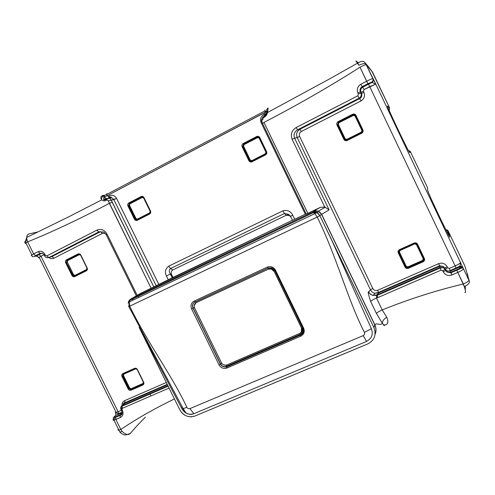 <?xml version="1.0" encoding="UTF-8"?>
<svg xmlns="http://www.w3.org/2000/svg" width="495" height="495" viewBox="0 0 495 495"><rect width="100%" height="100%" fill="white"/><g stroke="black" fill="none" stroke-linecap="round" stroke-linejoin="round"><path stroke-width="0.74" d="M221.438 362.73C222.249 364.24 223.48 365.075 225.145 365.236L226.933 364.926L299.487 333.537L226.933 364.926C224.612 365.657 222.775 364.926 221.438 362.73L194.615 308.008L221.438 362.73M195.828 302.841L196.367 302.538C194.287 303.781 193.7 305.607 194.615 308.008C193.7 305.607 194.287 303.781 196.367 302.538L195.333 301.814L196.07 302.668L194.182 305.644L195.828 302.841M268.24 269.193L196.367 302.538L268.24 269.193C270.685 268.352 272.603 269.063 273.989 271.34L271.285 269.008L268.24 269.193M268.364 269.088L271.409 268.903L274.106 271.235L301.474 327.95C302.389 330.419 301.727 332.281 299.487 333.537C301.727 332.281 302.389 330.419 301.474 327.95L301.344 331.91L301.573 327.801L274.106 271.235C272.9 269.169 271.161 268.389 268.89 268.89L196.54 302.408M318.811 214.094L317.474 212.906L313.533 212.553L130.012 300.261L128.205 303.194L130.012 300.261L129.288 301.901L129.709 306.195L128.62 306.628L129.709 306.195C147.386 342.713 172.588 376.379 186.875 407.342C187.617 408.542 188.638 408.963 189.944 408.604L363.194 335.622C364.518 334.861 364.926 333.772 364.419 332.368C347.694 299.815 336.619 256.453 317.221 217.045C336.619 256.453 347.694 299.815 364.419 332.368C364.926 333.772 364.518 334.861 363.194 335.622L189.944 408.604C188.638 408.963 187.617 408.542 186.875 407.342C172.588 376.379 147.386 342.713 129.709 306.195L317.221 217.045L129.709 306.195L129.288 301.907L130.012 300.261L313.533 212.553L314.672 213.413L317.221 217.045L319.869 215.69L330.963 238.479L371.392 328.736C373.391 334.255 371.801 338.481 366.609 341.414L193.836 413.721C191.522 414.711 188.96 414.532 186.145 413.183L181.937 408.79L139.126 327.356L181.937 408.79L183.156 408.623L181.937 408.79C184.808 413.48 188.774 415.119 193.836 413.721L189.944 408.604L193.836 413.721L366.609 341.414L363.194 335.622L366.609 341.414C371.801 338.481 373.391 334.255 371.392 328.736L364.419 332.368L371.392 328.736L330.963 238.479L373.942 327.653C376.559 334.868 374.517 340.282 367.81 343.901L194.974 416.029C188.558 417.935 183.484 415.831 179.753 409.718L139.126 327.356L179.753 409.718C182.389 414.451 186.299 416.815 191.485 416.821L194.974 416.029L367.81 343.901C374.517 340.282 376.559 334.868 373.942 327.653L374.74 324.782C376.169 327.95 376.293 331.093 375.111 334.205C376.293 331.093 376.169 327.95 374.74 324.782L373.942 327.653L319.869 215.69L317.221 217.045L314.672 213.413L313.533 212.553L316.955 212.633L319.869 215.69M268.012 268.061L195.018 301.962L194.127 301.121C191.157 302.909 190.321 305.526 191.627 308.96L219.044 364.889C220.962 368.026 223.585 369.078 226.92 368.039L300.787 336.167C303.998 334.379 304.945 331.712 303.639 328.166L275.505 270.202C273.506 266.941 270.759 265.914 267.257 267.127L194.127 301.121L267.257 267.127L268.049 268.043L267.257 267.127C270.759 265.914 273.506 266.941 275.505 270.202L274.632 270.499L275.505 270.202L303.639 328.166L302.717 328.346L303.639 328.166C304.945 331.712 303.998 334.379 300.787 336.167L300.44 334.738C302.971 333.339 303.738 331.235 302.754 328.433M186.875 407.342L183.162 408.623L186.875 407.342M300.44 334.738L226.691 366.603L224.656 366.962L226.611 366.999L226.92 368.039C223.585 369.078 220.962 368.026 219.044 364.889L220.399 364.091C221.333 365.817 222.75 366.776 224.656 366.962L226.691 366.603L226.611 366.999L300.428 335.115L300.787 336.167L226.92 368.039L226.691 366.603L300.44 334.738L300.428 335.115C303.324 333.816 304.159 331.582 302.934 328.414L274.812 270.493C273.679 268.964 272.596 268.08 271.557 267.832L268.049 268.043M219.044 364.889L191.627 308.96L193.013 308.224L220.399 364.091L219.044 364.889M302.594 328.129L301.894 328.377L302.699 328.389C303.379 330.852 302.662 332.782 300.552 334.212L300.193 333.16L300.539 334.583L300.552 334.212L226.92 366.04L226.636 365.044L226.84 366.43L300.539 334.583L226.84 366.43L226.92 366.04L224.81 366.783L226.691 366.603L224.81 366.783C222.905 366.597 221.488 365.644 220.553 363.918L193.186 308.094C192.239 305.792 192.648 303.862 194.405 302.309C192.648 303.862 192.239 305.792 193.186 308.094L220.553 363.918C221.488 365.644 222.905 366.597 224.81 366.783L224.656 366.962C222.75 366.776 221.333 365.817 220.399 364.091L193.013 308.224C191.973 305.502 192.623 303.423 194.962 301.981C192.623 303.423 191.973 305.502 193.013 308.224L191.627 308.96C190.321 305.526 191.157 302.909 194.127 301.121L195.018 301.962M317.474 212.906L319.949 215.628L317.097 212.695C315.222 211.786 313.335 211.755 311.454 212.603C313.496 211.699 315.507 211.798 317.474 212.906M268.958 268.853L268.29 267.937L268.958 268.853C271.056 268.129 272.696 268.742 273.89 270.691C272.696 268.742 271.056 268.129 268.958 268.853M274.577 270.4L273.89 270.691L274.577 270.4M301.894 328.377L273.89 270.691L301.894 328.377C302.674 330.493 302.105 332.089 300.193 333.16C302.105 332.089 302.674 330.493 301.894 328.377M223.499 364.803L225.955 365.205L223.499 364.803M220.553 363.918L221.704 363.206L220.553 363.918M193.186 308.094L194.38 307.445L193.186 308.094M128.205 303.194C128.446 301.183 129.424 299.729 131.138 298.844L311.454 212.603L131.138 298.844C129.424 299.729 128.446 301.183 128.205 303.194M181.455 407.812L182.29 406.878M107.081 198.483L106.864 199.931L105.924 200.426C104.538 201.174 103.146 200.989 101.747 199.862C100.671 198.421 100.553 197.202 101.401 196.212C100.553 197.202 100.671 198.421 101.747 199.862C103.146 200.989 104.538 201.174 105.924 200.426L106.864 199.931L108.25 200.766L151.161 288.344L109.37 203.371L112.161 202.195L153.846 286.995L140.277 293.547L131.138 298.844L140.277 293.547L172.959 277.466L292.13 220.405L153.846 286.995L111.264 200.116L113.838 199.596L156.16 285.714L113.838 199.596L116.585 198.446L158.808 284.384L116.585 198.446L111.264 200.116L112.161 202.195L109.37 203.371L108.25 200.766L111.264 200.116L108.25 200.766L106.864 199.931L107.081 198.483L109.364 198.309L108.448 198.149M465.275 289.73L465.362 286.079M145.375 417.18C139.59 422.909 134.603 428.293 130.414 433.335C128.372 435.272 125.643 434.653 122.222 431.485L120.817 429.474C136.54 418.807 154.415 408.635 174.444 398.958C154.415 408.635 136.54 418.807 120.817 429.474L122.222 431.485L119.883 432.079L122.222 431.485C125.643 434.653 128.372 435.272 130.414 433.335C134.603 428.293 139.59 422.909 145.375 417.18M320.327 207.368L313.236 211.402C315.067 210.585 316.905 210.623 318.755 211.52L321.558 214.415L319.949 215.628L321.558 214.415L374.709 324.714L321.558 214.415C320.618 212.578 319.145 211.421 317.147 210.944L313.248 211.396L320.327 207.368L307.847 213.345L320.327 207.368L324.732 207.003L320.327 207.368M292.149 220.454L305.947 213.945L305.328 214.236L261.143 122.686L261.762 122.352L261.143 122.686L305.328 214.236L294.723 219.31L292.755 215.238C290.652 211.124 287.347 209.67 282.855 210.87L168.684 266.18C165.318 268.742 164.557 272.009 166.413 275.981L168.306 279.842L166.413 275.981L170.36 274.02L172.248 277.868L170.36 274.02L171.654 274.793L172.959 277.466L171.654 274.793L170.36 274.02L166.413 275.981C164.557 272.009 165.318 268.742 168.684 266.18L282.855 210.87C287.347 209.67 290.652 211.124 292.755 215.238L294.723 219.31L292.149 220.454M306.244 214.007L307.847 213.345L306.244 214.007M149.756 393.624L150.901 395.932L149.756 393.624M355.893 61.126C355.967 60.699 356.561 61.343 357.681 63.057L358.949 65.284C362.575 63.527 364.933 63.193 366.015 64.3L375.804 84.107L469.39 281.321L464.923 266.118L448.173 230.93L445.828 229.699L447.418 230.064L448.173 230.93L464.923 266.118L469.39 281.321L375.804 84.107L372.871 78.686C372.277 78.587 370.204 79.429 366.665 81.223L360.886 84.224C357.563 86.377 356.555 89.279 357.866 92.918L358.411 94.062L357.805 95.795L296.14 127.543C291.685 130.389 290.348 134.306 292.13 139.293L324.732 207.003L292.13 139.293C290.348 134.306 291.685 130.389 296.14 127.543L357.805 95.795L358.411 94.062L357.866 92.918C356.555 89.279 357.563 86.377 360.886 84.224L366.665 81.223L359.989 67.227C329.942 86.377 297.94 104.779 263.977 122.426L262.338 123.583L263.977 122.426L307.847 213.345L263.977 122.426C297.94 104.779 329.942 86.377 359.989 67.227L367.933 83.692L362.179 86.675L360.886 84.224L362.179 86.675C360.187 87.962 359.58 89.7 360.366 91.878L357.866 92.918L360.366 91.878L360.911 93.017L358.411 94.062L360.911 93.017C361.69 95.201 361.084 96.927 359.104 98.202L357.805 95.795L359.104 98.202L297.606 129.795L296.14 127.543L297.606 129.795C294.346 131.831 293.343 134.634 294.605 138.198L292.13 139.293L294.605 138.198L329.113 209.874L324.732 207.003L329.113 209.874L321.67 214.354L318.322 211.235L321.67 214.354L374.839 324.689C376.311 327.95 376.398 331.161 375.099 334.329M371.751 70.958L389.621 107.959L389.194 110.49L389.621 107.959L372.605 72.239L366.015 64.3C364.933 63.193 362.575 63.527 358.949 65.284L355.942 61.021M423.318 259.634L423.831 259.689M29.001 233.943L38.072 231.901L29.001 233.943C27.689 234.314 26.916 235.478 26.687 237.433C26.916 235.478 27.689 234.314 29.001 233.943M268.123 108.009L267.195 108.789L268.123 108.108C266.947 108.875 266.601 109.927 267.09 111.257L267.38 112.885L267.09 111.257C266.811 112.736 265.809 114.277 264.095 115.861L264.305 117.179C265.834 116.393 266.916 114.846 267.541 112.526L268.123 108.108L267.541 112.526C266.916 114.846 265.834 116.393 264.305 117.179L263.235 117.742L262.727 119.672L261.539 120.526L262.727 119.672L263.235 117.742L264.305 117.179L264.095 115.861M356.567 61.473L358.331 62.605M261.799 121.442L261.341 121.393L261.799 121.442M110.001 198.619L111.264 200.116M109.537 198.006L111.851 197.827L113.838 199.596L111.851 197.827L109.537 198.006M261.341 121.393L261.539 120.526L261.341 121.393M109.432 195.803C112.402 194.622 114.784 195.506 116.585 198.446C114.784 195.506 112.402 194.622 109.432 195.803L108.504 196.286L107.081 195.76L265.376 112.285L264.844 113.93L263.792 114.487C260.754 116.498 259.875 119.233 261.143 122.686C259.875 119.233 260.754 116.498 263.792 114.487L264.311 115.743L263.792 114.487L264.844 113.93L265.376 112.285L266.892 111.35L107.081 195.76L108.504 196.286L109.432 195.803L109.859 197.09L109.432 195.803M109.698 197.926L109.859 197.09L109.698 197.926M149.583 213.45L150.536 210.988C151.031 212.293 150.734 213.302 149.638 214.013L149.583 213.45L149.638 214.013L137.313 220.3L149.638 214.013C150.734 213.302 151.031 212.293 150.536 210.988L143.995 197.641C143.272 196.459 142.3 196.1 141.087 196.577L128.805 202.956C127.722 203.674 127.432 204.676 127.927 205.976L134.43 219.223C135.154 220.405 136.113 220.764 137.313 220.3L137.27 219.731L149.558 213.463M259.405 137.864L258.743 137.134L257.066 137.072L243.565 144.082L242.791 146.495L249.536 160.423L248.886 160.702C249.641 161.939 250.674 162.298 251.992 161.791L265.543 154.873C266.749 154.1 267.102 153.023 266.595 151.649L259.819 137.61C259.058 136.366 258.013 136.007 256.682 136.533L243.169 143.55C241.981 144.336 241.634 145.406 242.142 146.774L248.886 160.702L249.536 160.423L250.291 161.215L251.85 161.24L251.992 161.791C250.674 162.298 249.641 161.939 248.886 160.702L242.142 146.774C241.634 145.406 241.981 144.336 243.169 143.55L256.682 136.533C258.013 136.007 259.058 136.366 259.819 137.61L266.595 151.649C267.102 153.023 266.749 154.1 265.543 154.873L251.992 161.791L251.856 161.432L265.388 154.329M26.996 240.038L26.687 237.433L26.996 240.038L25.684 240.855L26.996 240.038L27.652 241.863L26.996 240.038M101.401 196.212L102.731 196.001L104.395 197.06C103.511 197.765 103.43 198.446 104.154 199.095L105.973 199.058L104.154 199.095C103.43 198.446 103.511 197.765 104.395 197.06L106.314 198.681L102.725 196.001L101.401 196.212L102.292 195.649M109.37 203.371C79.726 218.969 52.482 231.796 27.652 241.863C52.482 231.796 79.726 218.969 109.37 203.371M140.277 293.547L139.466 294.042L140.277 293.547M105.862 234.636L106.945 233.931L137.22 295.391L106.945 233.931C104.352 229.785 100.974 228.529 96.803 230.175L46.839 255.903L45.46 255.364L44.965 254.368C43.195 251.485 40.893 250.588 38.066 251.677L33.66 253.966L27.652 241.863L25.777 242.952M263.031 116.424L263.235 117.742L263.031 116.424M108.925 198.124L108.504 196.286L108.925 198.124M265.277 114.933L264.844 113.93L265.277 114.933M290.194 216.402L292.755 215.238L290.194 216.402L288.399 214.304L284.514 213.475L282.855 210.87L284.514 213.475L170.521 268.544L168.684 266.18L170.521 268.544C168.944 269.88 168.894 271.712 170.36 274.02C168.894 271.712 168.944 269.88 170.521 268.544L172.786 269.93C171.128 271.124 170.75 272.745 171.654 274.793C170.75 272.745 171.128 271.124 172.786 269.93L170.521 268.544L284.514 213.475L288.399 214.304L290.515 216.29L292.477 220.355M105.02 196.694L107.081 195.76L105.02 196.694L103.771 195.376L102.873 195.426L103.771 195.376L105.02 196.694L104.649 196.855M264.813 110.187L265.376 112.285L264.813 110.187M107.081 195.76L106.66 194.479L106.982 193.57L106.66 194.479L107.081 195.76M150.245 211.155L143.723 197.845L143.995 197.641L150.536 210.988L150.257 211.179M143.711 197.814L142.752 196.967L141.545 197.047L141.087 196.577C142.3 196.1 143.272 196.459 143.995 197.641L143.723 197.845M141.545 197.047L129.263 203.42L128.805 202.956L141.087 196.577L141.545 197.047L142.752 196.967L143.748 197.783L150.282 211.13C150.758 212.268 150.505 213.116 149.521 213.667L137.202 219.953L137.313 220.3C136.113 220.764 135.154 220.405 134.43 219.223L127.927 205.976C127.432 204.676 127.722 203.674 128.805 202.956L129.263 203.42L128.607 205.679L127.927 205.976L128.607 205.679L135.11 218.926L134.43 219.223L135.11 218.926L136.15 219.829L137.245 219.743L136.15 219.829L135.11 218.926L128.607 205.679L129.263 203.42L141.545 197.047M137.27 219.731L136.224 219.867L137.109 219.805L135.11 218.926L136.354 219.768L137.542 219.452L137.431 219.106L149.725 212.825L149.843 213.172L150.294 211.254L143.773 197.938L141.749 197.004L129.263 203.42L128.607 205.679L135.314 218.87L128.818 205.635L129.473 203.371L141.749 197.004L142.201 197.474L129.938 203.835L129.473 203.371L129.938 203.835L129.498 205.338L128.818 205.635L129.498 205.338L135.989 218.567L135.314 218.87L135.989 218.567L137.542 219.452L150.27 212.739M265.4 154.322L265.543 154.873L266.595 151.649L266.192 151.903L259.417 137.882L259.819 137.61L259.417 137.882M257.066 137.072L256.682 136.533L257.19 137.072L243.565 144.082L243.169 143.55L243.701 144.082L242.791 146.495L242.142 146.774L242.927 146.489L249.536 160.423L251.392 161.395L250.421 161.197L249.666 160.405L250.291 161.215L251.856 161.432L265.4 154.52C266.384 154.236 266.663 153.345 266.23 151.854L258.866 137.134M105.924 200.426L106.147 198.971L105.924 200.426M106.963 198.817L107.638 198.804M25.74 242.977C24.447 242.612 24.428 241.906 25.684 240.855L25.87 242.89L27.652 241.863L33.66 253.966L38.066 251.677C40.893 250.588 43.195 251.485 44.965 254.368L45.46 255.364L46.839 255.903L96.803 230.175C100.974 228.529 104.352 229.785 106.945 233.931L106.054 234.413C104.618 232.693 103.696 231.889 103.294 232L98.74 231.945L96.803 230.175L98.74 231.945L48.881 257.561L46.839 255.903L48.881 257.561L98.74 231.945L100.534 231.641L98.74 231.945M26.049 243.422L25.919 242.983L26.049 243.422C25.047 243.676 24.985 243.497 25.87 242.89L31.866 254.968C31.03 255.513 31.018 255.68 31.822 255.47C31.018 255.68 31.03 255.513 31.866 254.968L33.66 253.966L31.866 254.968C31.859 256.46 32.416 257.016 33.549 256.645M133.056 298.807L132.542 300.354L133.056 298.807M44.859 256.156L44.717 255.773L45.46 255.364L44.717 255.773L44.859 256.156M44.253 254.95L44.965 254.368L44.253 254.95M48.881 257.561L52 256.558L100.534 231.641L102.44 233.38L104.965 233.3L102.44 233.38L100.534 231.641L52 256.558L47.081 257.802C45.658 257.437 44.872 256.763 44.717 255.773L42.65 253.384L40.126 253.341L38.066 251.677L40.126 253.341L35.733 255.618L33.66 253.966L35.733 255.618C34.235 256.416 33.901 256.701 34.724 256.484C33.901 256.701 34.235 256.416 35.733 255.618L40.126 253.341M135.451 296.456L134.918 296.752M266.972 111.282C266.459 109.902 266.799 108.863 267.993 108.17C266.799 108.863 266.459 109.902 266.972 111.282M267.09 111.257C266.601 109.927 266.947 108.875 268.123 108.108M373.626 295.391L373.211 295.336C371.12 294.933 369.592 293.813 368.633 291.97L370.489 289.822L297.204 137.536L299.642 136.453L297.204 137.536C295.93 134.04 296.833 131.28 299.914 129.275L301.344 131.491L299.914 129.275L359.71 98.573L360.985 100.943L359.71 98.573C361.678 97.311 362.272 95.597 361.499 93.437L363.961 92.41L361.499 93.437L360.96 92.311L363.429 91.284L360.96 92.311C360.187 90.152 360.787 88.432 362.755 87.157L364.023 89.57L362.755 87.157L368.466 84.206L369.716 86.631L368.466 84.206L371.955 82.486L375.804 84.107L364.023 89.57L363.429 91.284L363.961 92.41C365.248 95.999 364.252 98.845 360.985 100.943L301.344 131.491C299.45 132.703 298.887 134.355 299.642 136.453L372.791 288.492L370.489 289.822L368.633 291.97C367.661 291.054 368.336 294.209 370.644 301.436L376.404 313.391L382.357 323.322C380.797 325.852 376.745 322.616 374.839 324.689L321.67 214.354L329.113 209.874L294.605 138.198L297.204 137.536L294.605 138.198C293.343 134.634 294.346 131.831 297.606 129.795L299.914 129.275L297.606 129.795L359.104 98.202L359.71 98.573L359.104 98.202C361.084 96.927 361.69 95.201 360.911 93.017L361.499 93.437L360.366 91.878L360.96 92.311L360.366 91.878C359.58 89.7 360.187 87.962 362.179 86.675L362.755 87.157C360.787 88.432 360.187 90.152 360.96 92.311L361.499 93.437C362.272 95.597 361.678 97.311 359.71 98.573L299.914 129.275C296.833 131.28 295.93 134.04 297.204 137.536L370.489 289.822C371.429 291.648 372.914 292.786 374.944 293.25L378.601 292.892L376.633 295.521L376.478 298.009L382.208 309.913L386.793 317.283C388.829 322.363 387.907 324.937 384.021 325.005C387.901 324.937 388.829 322.363 386.793 317.283L382.208 309.913C409.031 299.141 436.07 290.497 463.314 283.994L457.801 272.423C461.389 270.808 463.264 269.608 463.431 268.816L462.423 267.739L459.997 267.597L459.787 266.842L462.2 266.984L463.196 268.061L462.2 266.984L459.787 266.842L460.703 262.356C460.523 263.099 458.673 264.274 455.14 265.871L369.716 86.631L375.804 84.107L371.955 82.486C373.279 81.632 373.682 80.481 373.168 79.033C373.682 80.481 373.279 81.632 371.955 82.486L371.652 82.164L371.955 82.486L362.755 87.157L362.179 86.675L371.652 82.164C372.982 81.304 373.391 80.147 372.871 78.686C373.391 80.147 372.982 81.304 371.652 82.164L367.933 83.692L366.665 81.223C370.204 79.429 372.277 78.587 372.871 78.686L366.238 64.765C365.613 64.598 363.528 65.414 359.989 67.227C363.528 65.414 365.613 64.598 366.238 64.765L364.747 62.426L368.608 66.912L372.605 72.239M316.713 210.827L313.248 211.396L318.322 211.235L325.302 207.182M289.668 215.603L286.277 215.226L284.514 213.475L286.277 215.226L172.786 269.93L286.277 215.226C287.88 214.651 289.272 215.016 290.466 216.315M149.781 213.394L150.362 212.875L149.781 213.394M251.85 161.24L250.291 161.215L251.998 161.017L251.862 160.665L251.998 161.017L265.524 154.118L266.372 152.646M257.19 137.072L243.701 144.082L242.927 146.489L249.666 160.405L250.309 160.126L251.862 160.665L265.382 153.759L266.223 151.977L265.908 152.151L259.145 138.148L259.46 137.969L257.579 137.616L257.19 137.072L257.579 137.616L244.091 144.608L243.701 144.082L257.19 137.072M149.292 392.683L149.082 392.257M115.712 414.259L115.576 412.539L115.861 415.317L114.302 416.722C113.275 417.31 113.002 418.213 113.473 419.432L114.166 418.801L113.473 419.432C112.718 420.156 112.86 420.391 113.912 420.144L115.842 419.451L120.817 429.474L118.887 430.155L120.817 429.474L115.842 419.451L120.372 417.502C122.977 416.023 123.682 413.733 122.482 410.64L121.999 409.656L122.42 408.282L169.067 388.061L122.42 408.282L121.999 409.656L122.482 410.64C123.682 413.733 122.977 416.023 120.372 417.502L113.912 420.144L119.883 432.079C124.901 436.856 126.745 434.202 127.698 434.375M52 256.558L54.005 258.192L102.44 233.38L54.005 258.192L52 256.558L51.171 256.825M36.822 255.903L38.95 254.634L40.986 256.274L44.098 254.665L39.161 257.282C38.307 257.833 38.35 257.963 39.284 257.685C38.35 257.963 38.307 257.833 39.161 257.282L40.986 256.274L38.95 254.634L41.927 253.1L34.724 256.484L36.698 255.878L37.663 256.806L36.209 256.026M427.476 187.531L427.717 190.488L429.153 194.201C434.264 206.279 451.242 241.325 449.664 236.579L448.173 230.93L449.664 236.579L448.965 235.725L449.664 236.579C451.242 241.325 434.264 206.279 429.153 194.201L427.717 190.488L427.476 187.531L410.454 151.779L427.476 187.531L427.6 189.041L427.476 187.531M389.621 107.959L387.566 106.171C385.673 103.653 402.701 140.011 408.103 149.991L409.693 152.633L410.454 151.779L409.693 152.633L408.103 149.991C402.701 140.011 385.673 103.653 387.566 106.171L389.621 107.959M374.839 324.689C376.745 322.616 380.797 325.852 382.357 323.322L376.404 313.391L370.644 301.436C368.336 294.209 367.661 291.054 368.633 291.97C369.592 293.813 371.12 294.933 373.211 295.336L377.004 294.847L378.601 292.892L374.944 293.25C372.914 292.786 371.429 291.648 370.489 289.822L372.791 288.492L299.642 136.453C298.887 134.355 299.45 132.703 301.344 131.491L360.985 100.943C364.252 98.845 365.248 95.999 363.961 92.41L363.429 91.284L364.023 89.57L369.716 86.631L455.14 265.871C458.673 264.274 460.523 263.099 460.703 262.356L459.787 266.842L456.303 268.5L455.14 265.871L449.318 268.389L447.622 267.789L447.096 266.675C445.141 263.47 442.332 262.468 438.663 263.662L377.704 290.262C375.581 290.961 373.942 290.367 372.791 288.492C373.942 290.367 375.581 290.961 377.704 290.262L378.601 292.892L439.77 266.279L439.925 267.498L377.004 294.847L377.914 297.526L441.051 270.159L442.759 270.771L443.297 271.891C445.277 275.146 448.136 276.173 451.873 274.972L457.801 272.423L464.285 286.568C465.758 291.227 465.931 293.176 464.805 292.421C465.931 293.176 465.758 291.227 464.285 286.568L463.314 283.994C466.903 282.391 468.771 281.166 468.907 280.325C468.771 281.166 466.903 282.391 463.314 283.994C436.07 290.497 409.031 299.141 382.208 309.913C379.25 311.225 377.314 312.382 376.404 313.391C377.314 312.382 379.25 311.225 382.208 309.913L376.478 298.009C373.527 299.327 371.578 300.471 370.644 301.436C371.578 300.471 373.527 299.327 376.478 298.009L377.914 297.526L376.478 298.009L377.004 294.847L439.925 267.498L441.051 270.159L377.914 297.526L377.004 294.847M467.429 273.871L467.874 275.269L467.429 273.871M128.18 434.183L130.414 433.335L128.174 434.183M242.927 146.489L243.701 144.082L244.091 144.608L243.577 146.217L242.927 146.489L243.577 146.217L250.309 160.126L249.666 160.405L242.927 146.489M118.41 429.369C117.668 430.118 117.822 430.378 118.887 430.155M40.986 256.274L118.138 411.729L116.183 412.44L118.138 411.729L118.546 413.808L118.262 414.414L121.789 412.892L115.861 415.317L118.262 414.414L118.546 413.808L118.138 411.729L40.986 256.274M38.975 257.406L38.561 257.047M138.34 296.282L138.86 297.334M54.005 258.192C52.253 258.996 50.533 258.792 48.844 257.573C50.533 258.792 52.253 258.996 54.005 258.192M408.4 150.548L409.978 151.13L410.454 151.779L409.978 151.13L408.4 150.548M469.39 281.321C469.668 283.121 467.967 284.873 464.285 286.568C467.967 284.873 469.668 283.121 469.39 281.321M386.793 317.283C383.947 318.898 382.468 320.909 382.357 323.322C382.468 320.909 383.947 318.898 386.793 317.283M383.569 325.048C385.036 326.347 384.627 325.766 382.357 323.322M149.725 212.825L137.431 219.106L135.989 218.567L129.498 205.338L129.938 203.835L142.201 197.474L143.655 198.006L150.177 211.315L149.725 212.825M243.577 146.217L244.091 144.608L257.579 137.616L259.145 138.148L265.908 152.151L265.382 153.759L251.862 160.665L250.309 160.126L243.577 146.217M114.302 416.722C113.689 417.353 114.166 417.353 115.725 416.716L115.428 417.353L115.842 419.451L115.428 417.353L115.725 416.716C114.166 417.353 113.689 417.353 114.302 416.722L115.892 415.212M121.523 413.597L120.242 414.767L115.725 416.716L120.242 414.767L119.951 415.404L120.372 417.502L119.951 415.404L121.523 413.597M115.787 411.778C115.05 412.459 115.186 412.682 116.183 412.44L39.161 257.282L37.663 256.806M166.32 382.493L124.641 400.678C122.667 401.68 121.789 403.357 121.999 405.714C121.789 403.357 122.667 401.68 124.641 400.678L166.32 382.493M121.343 410.343L118.138 411.729L121.343 410.343M130.989 390.209L142.826 385.005C143.878 384.405 144.163 383.483 143.686 382.245L137.381 369.493C136.682 368.354 135.754 367.971 134.584 368.348L122.785 373.638C121.745 374.251 121.467 375.167 121.943 376.398L128.217 389.058C128.91 390.19 129.832 390.574 130.989 390.209L130.952 389.546L142.777 384.349L142.826 385.005L130.989 390.209C129.832 390.574 128.91 390.19 128.217 389.058L121.943 376.398C121.467 375.167 121.745 374.251 122.785 373.638L134.584 368.348C135.754 367.971 136.682 368.354 137.381 369.493L143.686 382.245C144.163 383.483 143.878 384.405 142.826 385.005L143.47 382.326C143.767 383.662 143.513 384.392 142.708 384.51L130.878 389.714L130.989 390.209M80.592 255.185L79.441 254.263L78.513 254.381L66.936 260.265L66.336 262.418L65.649 262.734L71.985 275.536C72.685 276.674 73.6 277.033 74.739 276.612L86.353 270.808C87.386 270.146 87.658 269.187 87.176 267.931L80.803 255.036C80.097 253.892 79.175 253.533 78.031 253.966L66.441 259.863C65.427 260.525 65.161 261.484 65.649 262.734L66.336 262.418L72.672 275.214L71.985 275.536L65.649 262.734C65.161 261.484 65.427 260.525 66.441 259.863L78.031 253.966C79.175 253.533 80.097 253.892 80.803 255.036L87.176 267.931C87.658 269.187 87.386 270.146 86.353 270.808L74.739 276.612C73.6 277.033 72.685 276.674 71.985 275.536L72.672 275.214L73.879 276.148L74.739 276.024L74.739 276.612L74.739 276.024L86.328 270.233M124.777 403.345L167.452 384.776L124.777 403.345L125.062 402.713L124.641 400.678L125.062 402.713L124.777 403.345L122.284 405.566L124.777 403.345M167.916 385.729L122.284 405.566L121.993 406.228L122.42 408.282L121.993 406.228L122.284 405.566L167.916 385.729M408.375 268.278L423.163 261.781C424.487 261.032 424.896 259.962 424.401 258.563L417.545 244.221C416.765 242.946 415.651 242.55 414.204 243.039L399.453 249.647C398.147 250.396 397.745 251.46 398.246 252.852L405.065 267.083C405.832 268.352 406.94 268.748 408.375 268.278L408.121 267.634L422.897 261.131L423.163 261.781L408.375 268.278C406.94 268.748 405.832 268.352 405.065 267.083L398.246 252.852C397.745 251.46 398.147 250.396 399.453 249.647L414.204 243.039C415.651 242.55 416.765 242.946 417.545 244.221L424.401 258.563C424.896 259.962 424.487 261.032 423.163 261.781L422.897 261.131L423.831 258.737L422.897 261.131L408.121 267.634L408.375 268.278M361.492 132.679L362.377 130.16L362.891 129.876C363.404 131.299 363.008 132.412 361.709 133.229L361.492 132.679L361.709 133.229L347.168 140.493L361.709 133.229C363.008 132.412 363.404 131.299 362.891 129.876L355.948 115.354C355.169 114.067 354.061 113.701 352.638 114.258L338.141 121.634C336.86 122.451 336.476 123.571 336.984 124.981L343.889 139.392C344.662 140.667 345.757 141.032 347.168 140.493L346.964 139.936L361.486 132.679M456.303 268.5L459.787 266.842L459.997 267.597C459.886 268.061 458.76 268.779 456.619 269.75L450.716 272.293L450.456 271.025L456.303 268.5L450.456 271.025L449.318 268.389L455.14 265.871L456.303 268.5M463.431 268.816C463.264 269.608 461.389 270.808 457.801 272.423L456.619 269.75C458.76 268.779 459.886 268.061 459.997 267.597L462.423 267.739L463.431 268.816M442.759 270.771L441.051 270.159L439.925 267.498L443.402 267.634L445.048 269.336L442.759 270.771L445.048 269.336L445.58 270.456L443.297 271.891L442.759 270.771M451.873 274.972C448.136 276.173 445.277 275.146 443.297 271.891L445.58 270.456L447.257 272.17L450.716 272.293L451.873 274.972L450.716 272.293L456.619 269.75L457.801 272.423L451.873 274.972M121.504 410.664L122.482 410.64L121.504 410.664M121.021 409.687L121.999 409.656L121.021 409.687C120.304 407.837 120.724 406.463 122.284 405.566M135.828 368.398L135.03 368.682L134.584 368.348L135.03 368.682M134.974 368.701L123.23 373.966L122.785 373.638L123.23 373.966L122.605 376.033L121.943 376.398L122.605 376.033L128.867 388.686L128.217 389.058L128.867 388.686L130.878 389.714L128.867 388.686L122.605 376.033L123.23 373.966M86.347 270.221L86.959 268.061M80.598 255.148L86.972 268.036C87.417 269.175 87.176 269.979 86.254 270.449L74.089 276.235L72.672 275.214L66.336 262.418L72.672 275.214L74.751 276.018L73.879 276.148L72.92 275.121L66.336 262.418L66.936 260.265L66.441 259.863L66.936 260.265L78.513 254.381L78.031 253.966L79.645 254.35L80.598 255.148M447.622 267.789L449.318 268.389L450.456 271.025L447.035 270.907L445.37 269.206L447.622 267.789L445.37 269.206L444.844 268.092L447.096 266.675L447.622 267.789M438.663 263.662C442.332 262.468 445.141 263.47 447.096 266.675L444.844 268.092L443.217 266.409L439.77 266.279L438.663 263.662L439.77 266.279L378.601 292.892L377.704 290.262L438.663 263.662M423.825 258.724L424.401 258.563L423.825 258.724L416.982 244.406L417.545 244.221L416.976 244.394L416.221 243.59L414.476 243.509L414.204 243.039L414.476 243.509L399.731 250.111L399.453 249.647L399.731 250.111M399.719 250.117L398.828 252.512L398.246 252.852L398.828 252.512L405.64 266.737L405.065 267.083L405.64 266.737L406.568 267.628L408.121 267.634L422.897 261.131L423.998 259.43L422.897 261.038L408.121 267.634L406.568 267.628L405.64 266.737L398.828 252.512M355.948 115.354L362.891 129.876L362.377 130.16L355.441 115.657L355.948 115.354L355.441 115.657L355.014 115.081L352.96 114.834L352.638 114.258C354.061 113.701 355.169 114.067 355.948 115.354M338.141 121.634L352.638 114.258L352.96 114.834L338.469 122.203L338.141 121.634L338.469 122.203L337.609 124.709L336.984 124.981C336.476 123.571 336.86 122.451 338.141 121.634M343.889 139.392L336.984 124.981L337.609 124.709L344.501 139.114L343.889 139.392L344.501 139.114L345.027 139.757L346.964 139.943L347.168 140.493C345.757 141.032 344.662 140.667 343.889 139.392M450.716 272.293L447.257 272.17L445.58 270.456L445.37 269.206L447.035 270.907L450.456 271.025L450.716 272.293M445.048 269.336L443.402 267.634L439.925 267.498L439.77 266.279L443.217 266.409L444.844 268.092L445.58 270.456L445.048 269.336M130.952 389.546L142.968 384.176L130.952 389.546M142.777 384.349L143.661 383.495L142.968 384.176L131.15 389.373L131.113 388.717L142.925 383.514L142.968 384.176L143.432 382.332L142.925 383.514L131.113 388.717L131.15 389.373L128.867 388.686L130.631 389.491L143.036 384.015L143.569 383.359M123.057 374.059L122.605 376.033L129.071 388.513L122.809 375.866L123.057 374.059M86.582 270.128L87.015 269.787L86.582 270.128M78.755 254.3L66.936 260.265L66.584 262.331L67.277 262.022L73.606 274.799L72.92 275.121L73.606 274.799L74.98 275.338L75.042 275.87L74.98 275.338L86.569 269.54L86.675 269.905L87.052 268.29L86.569 269.54L74.98 275.338L73.606 274.799L67.277 262.022L66.584 262.331L67.184 260.184L78.755 254.3L79.237 254.715L78.755 254.3M398.704 251.33L398.846 252.425L405.64 266.737L406.581 267.529L408.134 267.529L407.886 266.885L422.637 260.389L422.897 261.038L422.637 260.389L423.256 258.786L423.769 258.613L423.256 258.786L416.419 244.487L416.926 244.301L416.419 244.487L414.538 243.478L414.748 243.893L400.028 250.482L399.811 250.074L399.428 252.085L398.846 252.425L398.704 251.33M346.964 139.943L345.027 139.757L347.007 140.116L361.542 132.852C362.656 132.134 362.946 131.225 362.408 130.136L355.46 115.595M362.389 130.197L361.913 130.457L362.389 130.197L361.542 132.654L361.319 132.128L361.486 132.505L346.983 139.757L345.089 139.757L346.228 140.135L344.563 139.107L345.182 138.829L344.563 139.107L345.089 139.757L344.501 139.114L337.67 124.721L338.289 124.449L337.67 124.721L344.563 139.107L337.609 124.709L338.537 122.216L338.871 122.779L338.537 122.216L337.609 124.709L338.469 122.203L353.015 114.852L353.337 115.428L338.871 122.779L338.289 124.449L345.182 138.829L346.822 139.38L347.032 139.906L346.822 139.38L361.319 132.128L361.913 130.457L354.989 115.972L353.337 115.428L353.015 114.852L338.469 122.203L352.96 114.834L354.408 114.729L352.96 114.834L355.014 115.081L355.472 115.62M136.527 368.88L135.673 368.849L123.886 374.127L123.608 373.799L123.465 375.501L122.809 375.866L123.465 375.501L129.727 388.142L129.071 388.513L129.727 388.142L131.113 388.717L129.727 388.142L123.465 375.501L123.886 374.127L135.673 368.849L136.527 368.88M74.751 276.018L86.941 269.651M80.574 255.16L79.237 254.715L67.673 260.587L67.184 260.184L67.673 260.587L67.277 262.022L67.673 260.587L79.237 254.715L80.574 255.16M399.428 252.085L406.234 266.291L405.653 266.638L398.846 252.425L399.428 252.085L400.028 250.482L414.748 243.893L416.419 244.487L423.256 258.786L422.637 260.389L407.886 266.885L408.134 267.529L406.581 267.529L405.653 266.638L406.234 266.291L407.886 266.885L406.234 266.291L399.428 252.085M354.989 115.972L355.466 115.706L354.989 115.972L361.913 130.457L361.319 132.128L346.822 139.38L345.182 138.829L338.289 124.449L338.871 122.779L353.337 115.428L354.989 115.972M316.955 212.633L129.288 301.907M129.288 301.901L128.824 306.603L183.162 408.623L186.145 413.183M318.755 211.52L317.097 212.695M106.666 198.699L104.154 199.095C103.48 199.07 103.393 199.367 103.888 200.005L106.753 199.435C107.093 198.916 107.959 198.538 109.364 198.309L111.851 197.827L111.121 197.183L109.859 197.09L108.232 198.155M306.275 214.069L262.486 123.323L261.539 120.526C261.044 120.025 263.297 116.368 263.055 117.247L264.126 116.684C264.676 116.925 265.815 115.539 267.541 112.526L330.227 78.55L357.681 63.057C361.338 61.003 363.695 60.792 364.747 62.426L368.608 66.912M25.684 240.855L26.687 237.433L69.201 216.581L101.747 199.862C101.246 199.299 101.574 198.012 102.731 196.001M266.892 111.35L264.831 110.967L106.66 194.479L102.725 196.001M136.354 295.917L106.054 234.413M317.147 210.944L318.322 211.235M289.792 215.69L288.399 214.304M410.077 151.229L409.186 151.946M462.2 266.984L460.226 266.013L450.283 270.542C449.664 271.112 448.581 271.235 447.035 270.907L447.257 272.17L450.896 272.801L462.423 267.739L462.2 266.984M448.817 235.459L447.418 230.064M377.085 295.404L373.211 295.342L374.944 293.25L378.533 292.366L439.603 265.778L443.217 266.409L443.402 267.634L440.104 268.03L377.085 295.41M372.803 295.261C371.033 294.742 369.672 293.702 368.719 292.149C369.932 293.912 371.293 294.952 372.803 295.261C373.589 296.208 367.841 292.496 368.719 292.149L369.617 293.417M168.139 386.18L121.993 406.228L121.207 409.947L121.69 410.93C122.624 413.492 122.104 414.996 120.13 415.454L115.428 417.353C114.661 417.613 114.153 418.541 113.912 420.144M121.863 412.372L117.711 413.863L116.183 412.44M427.556 188.477L427.488 187.679M122.847 405.065C123.02 403.524 123.725 402.732 124.969 402.695L167.242 384.355M135.63 368.558L137.171 369.579L143.47 382.326M423.769 258.613L422.86 260.902L408.103 267.399L406.581 267.529L408.152 267.764L422.94 261.261C423.974 260.945 424.289 260.104 423.881 258.743L417.031 244.406L416.221 243.59"/></g></svg>
